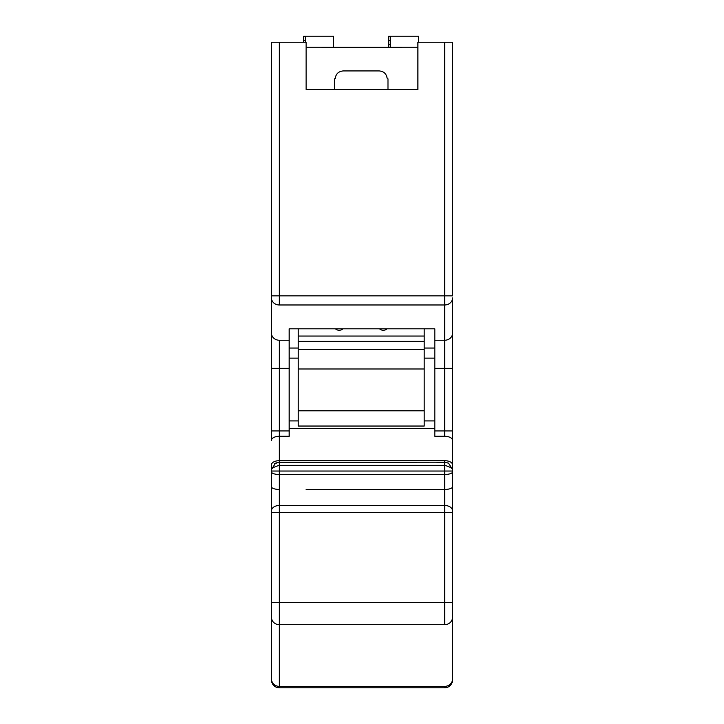 <?xml version="1.0" encoding="UTF-8"?>
<svg xmlns="http://www.w3.org/2000/svg" width="724" height="724" viewBox="0 0 724 724"><rect width="100%" height="100%" fill="white"/><g stroke="black" fill="none" stroke-linecap="round" stroke-linejoin="round"><path stroke-width="1.09" d="M434.825 430.943L434.825 436.273L444.663 436.273L444.663 340.244L434.825 340.244L434.825 430.943L452.536 430.943L452.536 297.962A7.873 7.014 180 0 1 444.663 304.976L444.663 42.236L452.536 42.236L452.536 295.854L279.337 295.854L279.337 42.236L306.107 42.236L306.107 89.468L417.893 89.468L417.893 42.236L444.663 42.236M289.175 340.244L279.337 340.244L279.337 436.273L289.175 436.273L289.175 328.805L434.825 328.805L434.825 340.244M387.983 89.468L334.443 89.468L334.443 78.807L335.23 78.807C335.737 74.056 338.361 71.432 343.104 70.934L379.322 70.934C384.064 71.432 386.688 74.056 387.195 78.807L387.983 78.807L387.983 89.468M434.825 462.183L446.699 462.455M452.536 664.424L452.536 679.927A7.873 7.873 0 0 1 444.663 687.8L306.107 687.8L444.663 687.8L444.663 686.379A7.873 7.394 0 0 0 452.536 678.976L452.536 420.916M452.536 679.927L452.536 678.976M276.975 462.546A7.873 7.873 0 0 1 279.337 462.183L444.663 462.183L444.663 465.333C449.468 466.736 452.093 468.138 452.536 469.541L452.536 464.781A7.873 4.1 0 0 0 444.663 460.681L444.663 462.183L448.509 463.188L452.536 469.541M277.301 462.455L444.663 462.183A7.873 7.873 0 0 1 445.414 462.22M279.337 42.236L271.464 42.236L271.464 440.373A7.873 4.1 180 0 1 279.337 436.273L279.337 460.681A7.873 4.1 180 0 0 271.464 464.781L271.464 469.541L275.491 463.188L279.337 462.183L444.663 462.183L448.328 463.089A7.873 7.873 0 0 1 448.509 463.188M289.175 420.916L298.234 420.916M424.192 420.916L434.825 420.916M444.663 460.681L279.337 460.681L279.337 465.333L444.663 465.333L444.663 474.51A7.873 2.67 -0 0 0 452.536 471.84M452.536 512.085L452.536 602.495L444.663 602.495L444.663 624.685A7.873 7.394 180 0 0 452.536 617.291M452.536 628.269L452.536 652.632M452.536 471.034L279.337 471.034L279.337 465.333C274.532 466.736 271.907 468.138 271.464 469.541L271.464 679.927A7.873 7.873 0 0 0 279.337 687.8L306.107 687.8L279.337 687.8A7.873 7.873 0 0 1 271.464 679.927A7.873 7.873 0 0 0 279.337 687.8L279.337 686.379L444.663 686.379M271.464 484.682L271.464 471.034L279.337 471.034L279.337 474.51L444.663 474.51L444.663 489.442A7.873 2.67 0 0 0 452.536 486.763M271.464 335.103L271.464 327.23M279.337 462.183L274.785 463.622L279.337 462.183L289.175 462.183M306.107 47.223L388.77 47.268L388.77 40.336L390.345 40.336M424.192 328.805L424.192 336.054L298.234 336.054L298.234 426.038L424.192 426.038L424.192 336.054M334.443 89.468L334.443 78.807M298.234 336.054L298.234 328.805M305.32 42.236L305.32 36.2L333.655 36.2L333.655 47.268L417.893 47.223M418.68 42.236L418.68 36.2L390.345 36.2L390.345 47.268M386.942 328.805A4.724 3.901 -0 0 1 383.258 330.262A4.724 3.901 0 0 1 379.575 328.805M342.85 328.805A4.724 3.901 -0 0 1 339.167 330.262A4.724 3.901 0 0 1 335.483 328.805M303.745 42.236L303.745 40.336L305.32 40.336M305.32 36.2L303.745 36.2L303.745 40.336M390.345 36.2L388.77 36.2L388.77 40.336M390.345 44.336L388.77 44.336M434.825 368.308L452.536 368.308M452.536 333.221A7.873 7.014 180 0 1 444.663 340.244L444.663 304.976L279.337 304.976L279.337 295.854L271.464 295.854M306.107 489.442L444.663 489.442L444.663 512.438L452.536 512.438M271.464 471.84A7.873 2.67 0 0 0 279.337 474.51L279.337 512.438L444.663 512.438L444.663 602.495L279.337 602.495L279.337 624.685L444.663 624.685M271.464 510.836A7.873 5.358 -0 0 1 279.337 505.479L444.663 505.479A7.873 5.358 0 0 1 452.536 510.836M452.536 440.373A7.873 4.1 180 0 0 444.663 436.273M271.464 617.291A7.873 7.394 180 0 0 279.337 624.685L279.337 686.379A7.873 7.394 -0 0 1 271.464 678.976M271.464 512.438L279.337 512.438L279.337 602.495L271.464 602.495M289.175 358.127L298.234 358.127M424.192 358.127L434.825 358.127M289.175 348.045L298.234 348.045M424.192 348.045L434.825 348.045M289.175 428.454L434.825 428.454M271.464 430.943L289.175 430.943M279.337 340.244A7.873 7.014 180 0 1 271.464 333.221M279.337 304.976A7.873 7.014 180 0 1 271.464 297.962M271.464 368.308L289.175 368.308M271.464 486.763A7.873 2.67 -0 0 0 279.337 489.442M298.234 341.366L424.192 341.366M298.234 368.987L424.192 368.987M298.234 410.807L424.192 410.807M303.745 36.797L305.32 36.797M388.77 36.797L390.345 36.797M298.234 349.484L424.192 349.484"/></g></svg>
